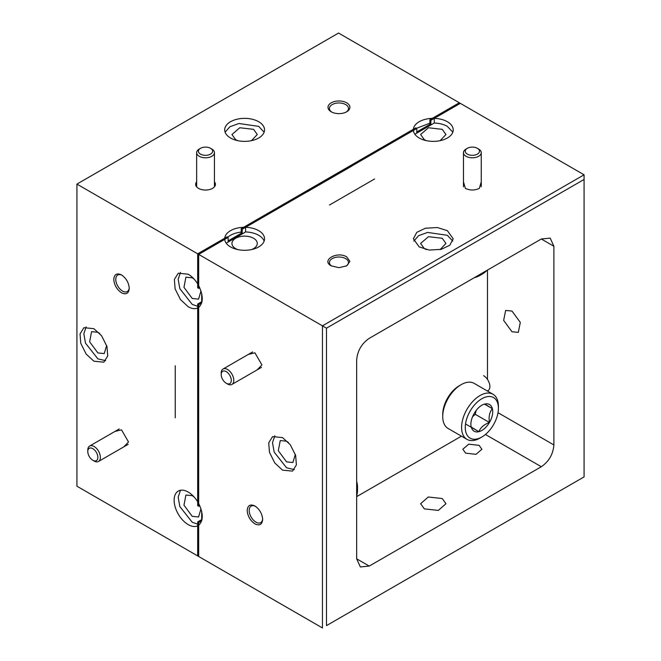 <?xml version="1.0" encoding="UTF-8"?>
<svg xmlns="http://www.w3.org/2000/svg" width="661" height="661" viewBox="0 0 661 661"><rect width="100%" height="100%" fill="white"/><g stroke="black" fill="none" stroke-linecap="round" stroke-linejoin="round"><path stroke-width="0.99" d="M202.051 519.397L197.672 521.926L197.672 555.909L197.672 525.85A19.921 11.501 -120 0 1 188.22 524.594A19.921 11.501 -120 0 1 175.198 507.045A19.921 11.501 -120 0 1 178.255 491.082A19.921 11.501 -120 0 1 188.22 492.065A19.921 11.501 -120 0 1 197.672 501.74L197.672 430.889M197.672 304.068L197.672 505.657L198.68 506.243L198.68 304.647L197.672 304.068L202.051 301.54M306.952 191.88L245.595 227.31A19.921 11.501 180 0 1 258.707 230.664A19.921 11.501 180 0 1 264.54 238.795A19.921 11.501 180 0 1 252.238 249.42A19.921 11.501 180 0 1 230.532 246.925A19.921 11.501 180 0 1 224.715 239.365L198.68 254.394L228.111 237.398L227.111 236.82L197.672 253.816L197.672 287.799L198.68 288.378L198.68 254.394L197.672 253.816L224.723 238.2A19.921 11.501 0 0 1 243.579 227.31L413.389 129.267A19.921 11.501 0 0 1 432.253 118.377L459.296 102.761L429.865 119.757L429.865 125.061M242.199 233.911L242.199 229.268L416.785 128.474L415.777 127.887L241.199 228.689L241.199 233.986M430.873 124.987L430.873 120.335L460.304 103.347L584.076 174.801L322.452 325.848L198.68 254.394L198.68 285.626C203.431 295.624 203.431 302.887 198.68 307.406L198.68 503.484C203.431 513.49 203.431 520.744 198.68 525.264L198.68 556.496L76.924 486.199L76.924 184.097L338.548 33.05L460.304 103.347L434.269 118.377L434.269 123.029L414.86 134.233M326.476 625.628L584.076 476.903L326.476 625.628L326.476 328.17L322.452 325.848L322.452 627.95L198.68 556.496L198.68 522.504L197.672 521.926M198.68 522.504L201.729 520.752M199.738 505.624L198.68 506.243M198.68 304.647L201.729 302.887M199.738 287.766L198.68 288.378M228.111 237.398L228.111 242.05M242.199 229.268L241.199 228.689M416.785 128.474L416.785 133.117M430.873 120.335L429.865 119.757M483.596 375.655A8.89 5.131 60 0 1 489.884 386.545A8.89 5.131 60 0 1 488.041 390.618A8.89 5.131 60 0 1 487.256 390.932M87.797 451.57L87.797 450.116A8.89 5.131 60 0 1 89.64 446.043A8.89 5.131 60 0 1 94.093 446.481A8.89 5.131 60 0 1 99.902 454.322A8.89 5.131 60 0 1 98.539 461.444A8.89 5.131 60 0 1 94.093 461.006L92.829 460.279A7.114 4.106 60 0 1 87.797 451.57A7.114 4.106 60 0 1 92.829 448.662A7.114 4.106 60 0 1 97.861 457.379A7.114 4.106 60 0 1 92.829 460.279L94.093 461.006M221.212 374.539L221.212 373.085A8.89 5.131 60 0 1 223.054 369.02A8.89 5.131 60 0 1 227.5 369.458A8.89 5.131 60 0 1 233.308 377.291A8.89 5.131 60 0 1 231.945 384.421A8.89 5.131 60 0 1 227.5 383.983L226.244 383.256A7.114 4.106 60 0 1 221.212 374.539A7.114 4.106 60 0 1 226.244 371.639A7.114 4.106 60 0 1 231.276 380.348A7.114 4.106 60 0 1 226.244 383.256L227.5 383.983M478.655 149.039L477.399 148.312L478.655 149.039A8.89 5.131 180 0 1 481.258 152.666A8.89 5.131 180 0 1 475.771 157.409A8.89 5.131 180 0 1 466.071 156.302A8.89 5.131 180 0 1 463.468 152.666A8.89 5.131 180 0 1 466.071 149.039L467.335 148.312A7.114 4.106 180 0 1 477.391 148.312A7.114 4.106 180 0 1 477.399 148.312A7.114 4.106 180 0 1 477.391 154.12A7.114 4.106 180 0 1 467.335 154.12A7.114 4.106 180 0 1 467.335 148.312M211.834 149.039L210.57 148.312L211.834 149.039A8.89 5.131 180 0 1 214.437 152.666A8.89 5.131 180 0 1 208.942 157.409A8.89 5.131 180 0 1 199.25 156.302A8.89 5.131 180 0 1 196.648 152.666A8.89 5.131 180 0 1 199.25 149.039L200.506 148.312A7.114 4.106 180 0 1 210.57 148.312L210.57 148.312A7.114 4.106 180 0 1 210.57 154.12A7.114 4.106 180 0 1 200.506 154.12A7.114 4.106 180 0 1 200.506 148.312M295.327 454.371L292.906 462.51L286.577 461.882L278.306 450.719L280.247 440.573L286.577 441.201L288.502 442.548M424.329 508.879L438.317 510.424L445.952 503.715L442.242 498.543L428.262 497.006L420.619 503.715L424.329 508.879M511.978 331.748L518.307 332.376L520.306 322.411L511.978 311.067L505.648 310.439L503.649 320.403L511.978 331.748M426.461 249.602L424.329 248.61L420.619 243.438L428.444 236.688L442.242 238.274L445.952 243.438L440.11 249.602M255.443 506.309A9.535 5.503 -120 0 0 251.163 506.103A9.535 5.503 -120 0 0 249.189 510.466A9.535 5.503 -120 0 0 255.931 522.14A9.535 5.503 -120 0 0 260.698 522.611A9.535 5.503 -120 0 0 262.657 518.794M479.109 445.357L481.902 449.249L476.011 454.33L465.625 453.14L462.832 449.249L468.715 444.167L479.109 445.357M346.166 266.119A9.535 5.503 0 0 0 348.487 262.516A9.535 5.503 0 0 0 345.695 258.625A9.535 5.503 0 0 0 335.301 257.426A9.535 5.503 0 0 0 329.418 262.516A9.535 5.503 0 0 0 331.739 266.119M254.923 505.995C250.238 503.847 247.66 505.343 247.173 510.466C247.66 516.15 250.238 520.62 254.923 523.884C259.599 526.032 262.186 524.537 262.673 519.414C262.186 513.729 259.608 509.259 254.923 505.995M257.203 369.838L261.913 364.922L254.923 352.809L248.313 354.436M274.811 435.797L272.506 442.696L274.175 452.099L286.577 467.806L294.327 469.599M282.553 470.136L292.517 471.119L296.392 464.906L295.649 455.437L290.286 444.737L282.553 437.599L272.588 436.615L268.713 442.829L269.457 452.289L274.811 462.997L282.553 470.136M426.461 140.669L424.329 139.686L420.619 134.514L428.444 127.755L442.242 129.341L445.952 134.514L440.119 140.669M452.802 241.125L447.373 235.308L427.568 232.424L418.595 235.68L413.778 241.125M419.198 246.925L429.245 250.056L441.201 249.354L449.769 245.264L453.215 238.795L447.373 230.664L437.326 227.533L425.378 228.235L416.81 232.325L413.365 238.795L419.198 246.925M331.202 265.829L338.953 267.68L346.703 265.829L349.909 261.351L346.703 256.881C337.143 250.858 320.775 260.31 331.202 265.829M463.468 181.833L465.369 188.368C470.029 190.558 474.689 190.558 479.357 188.368L481.258 181.833M237.786 249.602A12.666 7.312 180 0 1 235.663 248.61A12.666 7.312 180 0 1 231.953 243.438A12.666 7.312 180 0 1 239.769 236.688A12.666 7.312 180 0 1 253.576 238.274A12.666 7.312 180 0 1 257.278 243.438A12.666 7.312 180 0 1 251.444 249.602M452.802 132.192L447.373 126.383C443.729 124.326 439.358 123.21 434.269 123.029M352.032 165.853L413.389 130.432A19.921 11.501 0 0 0 419.198 138A19.921 11.501 0 0 0 440.912 140.496A19.921 11.501 0 0 0 453.215 129.862A19.921 11.501 0 0 0 447.373 121.731A19.921 11.501 0 0 0 434.269 118.377M264.127 241.116A19.921 11.501 0 0 0 258.707 235.308A19.921 11.501 0 0 0 245.595 231.953L226.186 243.165M245.595 227.31L245.595 231.953M352.032 165.969L306.952 191.996M329.492 205.009L374.572 178.982L329.492 205.009M326.476 328.17L584.076 179.453L584.076 174.801M584.076 476.903L584.076 179.453M369.243 338.341L541.309 239.001L550.2 238.117L553.885 246.264L553.885 444.952C553.141 454.198 548.952 461.461 541.309 466.732L369.243 566.08L360.344 566.956L356.659 558.818L356.659 360.129C357.411 350.875 361.6 343.613 369.243 338.341M356.659 496.651L461.436 436.169M487.471 379.447L487.471 270.076M228.111 240.885L241.199 233.333M416.785 131.96L429.865 124.408M201.704 520.761L201.704 511.399M197.779 430.832L197.779 378.778M197.672 378.836L197.672 307.985C194.97 309.191 191.822 308.77 188.22 306.737L180.478 299.598L175.115 288.898L174.38 279.429L178.255 273.216L188.22 274.208C191.822 276.331 194.978 279.562 197.672 283.875L197.672 253.816L76.924 184.097M201.704 302.903L201.704 293.542M180.478 490.272L178.164 497.171L179.842 506.566L192.244 522.273L197.672 524.156M180.478 272.406L178.164 279.306L179.842 288.7L192.244 304.415L197.672 306.291M241.199 232.11A19.921 11.501 0 0 0 227.838 237.241M196.648 181.833A9.89 5.709 -0 0 0 198.548 188.368A9.89 5.709 -0 0 0 212.536 188.368L212.536 188.368A9.89 5.709 -0 0 0 214.437 181.833M331.202 111.783A10.956 6.329 0 0 0 346.703 111.775A10.956 6.329 0 0 0 346.703 102.835A10.956 6.329 0 0 0 331.202 102.835A10.956 6.329 0 0 0 331.202 111.775A10.956 6.329 0 0 0 331.202 111.783M230.532 138A19.921 11.501 0 0 0 252.238 140.496A19.921 11.501 0 0 0 264.54 129.862A19.921 11.501 0 0 0 258.707 121.731A19.921 11.501 0 0 0 236.993 119.236A19.921 11.501 0 0 0 224.69 129.862A19.921 11.501 0 0 0 230.532 138M264.127 132.192L258.707 126.383L238.902 123.491L229.929 126.747L225.104 132.192M346.166 112.073A9.535 5.503 0 0 0 348.487 108.47A9.535 5.503 0 0 0 345.695 104.578A9.535 5.503 0 0 0 335.301 103.38A9.535 5.503 0 0 0 329.418 108.47A9.535 5.503 0 0 0 331.739 112.073M175.239 365.764L175.239 417.818L175.239 365.764M93.879 328.666L83.922 327.682L80.039 333.896L80.782 343.365L86.145 354.065L93.879 361.203L103.843 362.187L107.718 355.973L106.983 346.513L101.62 335.805L93.879 328.666M123.797 446.869L128.507 441.953L121.508 429.84L114.898 431.459M121.508 274.918C116.832 272.77 114.246 274.265 113.766 279.388C114.246 285.073 116.832 289.543 121.508 292.806C126.193 294.955 128.771 293.459 129.259 288.336C128.779 282.652 126.193 278.182 121.508 274.918M122.029 275.24A9.535 5.503 -120 0 0 117.749 275.026A9.535 5.503 -120 0 0 115.774 279.388A9.535 5.503 -120 0 0 122.516 291.071A9.535 5.503 -120 0 0 127.284 291.542A9.535 5.503 -120 0 0 129.242 287.725M86.145 326.873L83.831 333.772L85.5 343.166L97.902 358.882L105.653 360.666M200.985 290.98L198.573 299.119L192.244 298.491L183.965 287.328L185.906 277.182L192.244 277.802L194.16 279.157M200.985 508.838L198.573 516.976L192.244 516.348L183.965 505.186L185.906 495.039L192.244 495.667L194.16 497.014M429.865 123.186L416.513 128.308M237.786 140.669L235.663 139.686L231.953 134.514L239.769 127.755L253.576 129.341L257.278 134.514L251.444 140.669M106.652 345.439L104.24 353.577L97.902 352.957L89.632 341.795L91.573 331.648L97.902 332.268L99.828 333.623M480.002 438.078L481.844 437.012A23.441 13.534 -60 0 1 481.836 437.012A23.441 13.534 -60 0 1 465.27 427.444A23.441 13.534 -60 0 1 481.836 398.74A23.441 13.534 -60 0 1 498.411 408.308A23.441 13.534 -60 0 1 481.844 437.012L480.002 438.078A26.043 15.038 -60 0 1 466.98 439.367A26.043 15.038 -60 0 1 462.989 418.496A26.043 15.038 -60 0 1 480.002 395.551A26.043 15.038 -60 0 1 493.023 394.262A26.043 15.038 -60 0 1 498.411 406.185L498.411 408.308M493.023 394.262L474.16 383.372A26.043 15.038 120 0 0 461.138 384.661L459.296 385.727A23.441 13.534 120 0 0 442.73 414.43L442.73 416.554A26.043 15.038 120 0 0 448.117 428.477L466.98 439.367M461.138 384.661A26.043 15.038 120 0 0 442.73 416.554M471.285 427.072L478.886 431.691A15.401 8.89 -60 0 1 471.285 427.072C468.963 419.462 477.11 405.59 484.794 404.061A15.401 8.89 -60 0 1 492.395 408.688A15.401 8.89 -60 0 1 489.437 422.495A15.401 8.89 -60 0 1 478.886 431.691C480.473 427.551 483.992 424.494 489.437 422.495C488.537 416.76 489.52 412.15 492.395 408.688L484.794 404.061M476.11 410.481L475.292 414.331L472.524 416.736M475.292 414.331L489.437 422.495M478.886 431.691L465.518 423.974M484.521 404.135L492.395 408.688M487.157 270.266A23.441 13.534 -60 0 1 481.844 274.348A23.441 13.534 -60 0 1 476.523 276.405M480.002 275.406L481.844 274.348A23.441 13.534 -60 0 1 481.836 274.348L480.002 275.406A26.043 15.038 -60 0 1 474.383 277.637M356.659 481.538A26.043 15.038 -60 0 1 357.535 487.512L357.535 489.644A23.441 13.534 -60 0 1 356.659 496.287M356.659 484.009A23.441 13.534 -60 0 1 357.535 489.644M553.885 246.264L541.309 239.001M356.659 558.818L369.243 566.08M485.438 434.475L541.309 466.732M498.014 412.695L553.885 444.952M128.118 444.366L98.539 461.444M119.228 428.964L89.64 446.043M261.533 367.342L231.945 384.421M252.634 351.933L223.054 369.02M481.258 186.832L481.258 152.666M463.468 186.832L463.468 152.666M214.437 186.832L214.437 152.666M196.648 186.832L196.648 152.666"/></g></svg>
